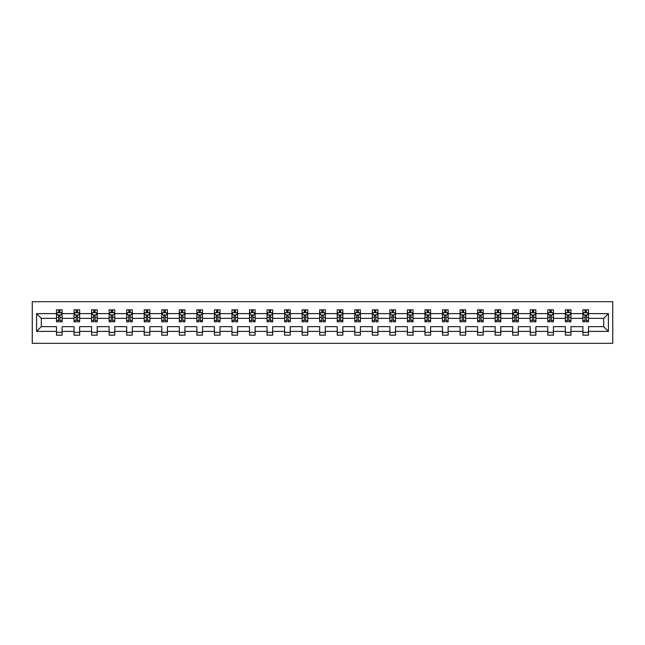 <?xml version="1.0" encoding="UTF-8"?>
<svg xmlns="http://www.w3.org/2000/svg" width="645" height="645" viewBox="0 0 645 645"><rect width="100%" height="100%" fill="white"/><g stroke="black" fill="none" stroke-linecap="round" stroke-linejoin="round"><path stroke-width="0.97" d="M32.25 343.309L612.75 343.309L612.75 301.691L32.25 301.691L32.25 343.309M588.514 331.385L588.514 326.66L603.696 326.66L608.42 331.385L588.514 331.385L588.514 335.15L582.887 335.15L582.887 331.385L570.962 331.385L570.962 335.15L565.343 335.15L565.343 331.385L553.418 331.385L553.418 335.15L547.79 335.15L547.79 331.385L535.874 331.385L535.874 335.15L530.246 335.15L530.246 331.385L518.322 331.385L518.322 335.15L512.702 335.15L512.702 331.385L500.778 331.385L500.778 335.15L495.15 335.15L495.15 331.385L483.234 331.385L483.234 335.15L477.606 335.15L477.606 331.385L465.682 331.385L465.682 335.15L460.062 335.15L460.062 331.385L448.138 331.385L448.138 335.15L442.51 335.15L442.51 331.385L430.594 331.385L430.594 335.15L424.966 335.15L424.966 331.385L413.042 331.385L413.042 335.15L407.422 335.15L407.422 331.385L395.498 331.385L395.498 335.15L389.878 335.15L389.878 331.385L377.954 331.385L377.954 335.15L372.326 335.15L372.326 331.385L360.402 331.385L360.402 335.15L354.782 335.15L354.782 331.385L342.858 331.385L342.858 335.15L337.238 335.15L337.238 331.385L325.314 331.385L325.314 335.15L319.686 335.15L319.686 331.385L307.762 331.385L307.762 335.15L302.142 335.15L302.142 331.385L290.218 331.385L290.218 335.15L284.598 335.15L284.598 331.385L272.674 331.385L272.674 335.15L267.046 335.15L267.046 331.385L255.122 331.385L255.122 335.15L249.502 335.15L249.502 331.385L237.578 331.385L237.578 335.15L231.958 335.15L231.958 331.385L220.034 331.385L220.034 335.15L214.406 335.15L214.406 331.385L202.49 331.385L202.49 335.15L196.862 335.15L196.862 331.385L184.938 331.385L184.938 335.15L179.318 335.15L179.318 331.385L167.394 331.385L167.394 335.15L161.766 335.15L161.766 331.385L149.85 331.385L149.85 335.15L144.222 335.15L144.222 331.385L132.298 331.385L132.298 335.15L126.678 335.15L126.678 331.385L114.754 331.385L114.754 335.15L109.126 335.15L109.126 331.385L97.21 331.385L97.21 335.15L91.582 335.15L91.582 331.385L79.657 331.385L79.657 335.15L74.038 335.15L74.038 331.385L62.114 331.385L62.114 335.15L56.486 335.15L56.486 331.385L36.58 331.385L36.58 313.615L56.486 313.615L56.486 309.85L62.114 309.85L62.114 313.615L74.038 313.615L74.038 309.85L79.657 309.85L79.657 313.615L91.582 313.615L91.582 309.85L97.21 309.85L97.21 313.615L109.126 313.615L109.126 309.85L114.754 309.85L114.754 313.615L126.678 313.615L126.678 309.85L132.298 309.85L132.298 313.615L144.222 313.615L144.222 309.85L149.85 309.85L149.85 313.615L161.766 313.615L161.766 309.85L167.394 309.85L167.394 313.615L179.318 313.615L179.318 309.85L184.938 309.85L184.938 313.615L196.862 313.615L196.862 309.85L202.49 309.85L202.49 313.615L214.406 313.615L214.406 309.85L220.034 309.85L220.034 313.615L231.958 313.615L231.958 309.85L237.578 309.85L237.578 313.615L249.502 313.615L249.502 309.85L255.122 309.85L255.122 313.615L267.046 313.615L267.046 309.85L272.674 309.85L272.674 313.615L284.598 313.615L284.598 309.85L290.218 309.85L290.218 313.615L302.142 313.615L302.142 309.85L307.762 309.85L307.762 313.615L319.686 313.615L319.686 309.85L325.314 309.85L325.314 313.615L337.238 313.615L337.238 309.85L342.858 309.85L342.858 313.615L354.782 313.615L354.782 309.85L360.402 309.85L360.402 313.615L372.326 313.615L372.326 309.85L377.954 309.85L377.954 313.615L389.878 313.615L389.878 309.85L395.498 309.85L395.498 313.615L407.422 313.615L407.422 309.85L413.042 309.85L413.042 313.615L424.966 313.615L424.966 309.85L430.594 309.85L430.594 313.615L442.51 313.615L442.51 309.85L448.138 309.85L448.138 313.615L460.062 313.615L460.062 309.85L465.682 309.85L465.682 313.615L477.606 313.615L477.606 309.85L483.234 309.85L483.234 313.615L495.15 313.615L495.15 309.85L500.778 309.85L500.778 313.615L512.702 313.615L512.702 309.85L518.322 309.85L518.322 313.615L530.246 313.615L530.246 309.85L535.874 309.85L535.874 313.615L547.79 313.615L547.79 309.85L553.418 309.85L553.418 313.615L565.343 313.615L565.343 309.85L570.962 309.85L570.962 313.615L582.887 313.615L582.887 309.85L588.514 309.85L588.514 313.615L608.42 313.615L608.42 331.385M582.887 313.615L582.887 318.34L570.962 318.34L570.962 313.615M570.962 331.385L570.962 326.66L582.887 326.66L582.887 331.385M565.343 313.615L565.343 318.34L553.418 318.34L553.418 313.615M553.418 331.385L553.418 326.66L565.343 326.66L565.343 331.385M547.79 313.615L547.79 318.34L535.874 318.34L535.874 313.615M535.874 331.385L535.874 326.66L547.79 326.66L547.79 331.385M530.246 313.615L530.246 318.34L518.322 318.34L518.322 313.615M518.322 331.385L518.322 326.66L530.246 326.66L530.246 331.385M512.702 313.615L512.702 318.34L500.778 318.34L500.778 313.615M500.778 331.385L500.778 326.66L512.702 326.66L512.702 331.385M495.15 313.615L495.15 318.34L483.234 318.34L483.234 313.615M483.234 331.385L483.234 326.66L495.15 326.66L495.15 331.385M477.606 313.615L477.606 318.34L465.682 318.34L465.682 313.615M465.682 331.385L465.682 326.66L477.606 326.66L477.606 331.385M460.062 313.615L460.062 318.34L448.138 318.34L448.138 313.615M448.138 331.385L448.138 326.66L460.062 326.66L460.062 331.385M442.51 313.615L442.51 318.34L430.594 318.34L430.594 313.615M430.594 331.385L430.594 326.66L442.51 326.66L442.51 331.385M424.966 313.615L424.966 318.34L413.042 318.34L413.042 313.615M413.042 331.385L413.042 326.66L424.966 326.66L424.966 331.385M407.422 313.615L407.422 318.34L395.498 318.34L395.498 313.615M395.498 331.385L395.498 326.66L407.422 326.66L407.422 331.385M389.878 313.615L389.878 318.34L377.954 318.34L377.954 313.615M377.954 331.385L377.954 326.66L389.878 326.66L389.878 331.385M372.326 313.615L372.326 318.34L360.402 318.34L360.402 313.615M360.402 331.385L360.402 326.66L372.326 326.66L372.326 331.385M354.782 313.615L354.782 318.34L342.858 318.34L342.858 313.615M342.858 331.385L342.858 326.66L354.782 326.66L354.782 331.385M337.238 313.615L337.238 318.34L325.314 318.34L325.314 313.615M325.314 331.385L325.314 326.66L337.238 326.66L337.238 331.385M319.686 313.615L319.686 318.34L307.762 318.34L307.762 313.615M307.762 331.385L307.762 326.66L319.686 326.66L319.686 331.385M302.142 313.615L302.142 318.34L290.218 318.34L290.218 313.615M290.218 331.385L290.218 326.66L302.142 326.66L302.142 331.385M284.598 313.615L284.598 318.34L272.674 318.34L272.674 313.615M272.674 331.385L272.674 326.66L284.598 326.66L284.598 331.385M267.046 313.615L267.046 318.34L255.122 318.34L255.122 313.615M255.122 331.385L255.122 326.66L267.046 326.66L267.046 331.385M249.502 313.615L249.502 318.34L237.578 318.34L237.578 313.615M237.578 331.385L237.578 326.66L249.502 326.66L249.502 331.385M231.958 313.615L231.958 318.34L220.034 318.34L220.034 313.615M220.034 331.385L220.034 326.66L231.958 326.66L231.958 331.385M214.406 313.615L214.406 318.34L202.49 318.34L202.49 313.615M202.49 331.385L202.49 326.66L214.406 326.66L214.406 331.385M196.862 313.615L196.862 318.34L184.938 318.34L184.938 313.615M184.938 331.385L184.938 326.66L196.862 326.66L196.862 331.385M179.318 313.615L179.318 318.34L167.394 318.34L167.394 313.615M167.394 331.385L167.394 326.66L179.318 326.66L179.318 331.385M161.766 313.615L161.766 318.34L149.85 318.34L149.85 313.615M149.85 331.385L149.85 326.66L161.766 326.66L161.766 331.385M144.222 313.615L144.222 318.34L132.298 318.34L132.298 313.615M132.298 331.385L132.298 326.66L144.222 326.66L144.222 331.385M126.678 313.615L126.678 318.34L114.754 318.34L114.754 313.615M114.754 331.385L114.754 326.66L126.678 326.66L126.678 331.385M109.126 313.615L109.126 318.34L97.21 318.34L97.21 313.615M97.21 331.385L97.21 326.66L109.126 326.66L109.126 331.385M91.582 313.615L91.582 318.34L79.657 318.34L79.657 313.615M79.657 331.385L79.657 326.66L91.582 326.66L91.582 331.385M74.038 313.615L74.038 318.34L62.114 318.34L62.114 313.615M62.114 331.385L62.114 326.66L74.038 326.66L74.038 331.385M56.486 313.615L56.486 318.34L41.304 318.34L41.304 326.66L56.486 326.66L56.486 331.385M36.58 313.615L41.304 318.34M603.696 326.66L603.696 318.34L588.514 318.34L588.514 313.615M585.023 312.656L586.378 312.656M567.479 312.656L568.826 312.656M549.927 312.656L551.282 312.656M532.383 312.656L533.738 312.656M514.839 312.656L516.185 312.656M497.295 312.656L498.641 312.656M479.743 312.656L481.097 312.656M462.199 312.656L463.545 312.656M444.655 312.656L446.001 312.656M427.103 312.656L428.457 312.656M409.559 312.656L410.905 312.656M392.015 312.656L393.361 312.656M374.463 312.656L375.817 312.656M356.919 312.656L358.265 312.656M339.375 312.656L340.721 312.656M321.823 312.656L323.177 312.656M304.279 312.656L305.625 312.656M286.735 312.656L288.081 312.656M269.183 312.656L270.537 312.656M251.639 312.656L252.985 312.656M234.095 312.656L235.441 312.656M216.543 312.656L217.897 312.656M198.999 312.656L200.345 312.656M181.455 312.656L182.801 312.656M163.903 312.656L165.257 312.656M146.359 312.656L147.705 312.656M128.815 312.656L130.161 312.656M111.263 312.656L112.617 312.656M93.718 312.656L95.073 312.656M76.175 312.656L77.521 312.656M58.622 312.656L59.977 312.656M56.486 332.344L62.114 332.344M74.038 332.344L79.657 332.344M91.582 332.344L97.21 332.344M109.126 332.344L114.754 332.344M126.678 332.344L132.298 332.344M144.222 332.344L149.85 332.344M161.766 332.344L167.394 332.344M179.318 332.344L184.938 332.344M196.862 332.344L202.49 332.344M214.406 332.344L220.034 332.344M231.958 332.344L237.578 332.344M249.502 332.344L255.122 332.344M267.046 332.344L272.674 332.344M284.598 332.344L290.218 332.344M302.142 332.344L307.762 332.344M319.686 332.344L325.314 332.344M337.238 332.344L342.858 332.344M354.782 332.344L360.402 332.344M372.326 332.344L377.954 332.344M389.878 332.344L395.498 332.344M407.422 332.344L413.042 332.344M424.966 332.344L430.594 332.344M442.51 332.344L448.138 332.344M460.062 332.344L465.682 332.344M477.606 332.344L483.234 332.344M495.15 332.344L500.778 332.344M512.702 332.344L518.322 332.344M530.246 332.344L535.874 332.344M547.79 332.344L553.418 332.344M565.343 332.344L570.962 332.344M582.887 332.344L588.514 332.344M41.304 326.66L36.58 331.385M608.42 313.615L603.696 318.34M59.977 311.309L58.622 311.309M57.55 312.849L56.486 312.849L56.486 309.85L58.622 309.85L58.622 312.712M56.486 320.412L56.486 321.823L58.622 321.823L58.622 320.412L56.486 320.412L56.486 318.34M62.114 318.34L62.114 321.823L59.977 321.823L59.977 315.808L58.622 315.808L58.622 320.412M61.057 312.849L62.114 312.849L62.114 309.85L61.098 309.85M62.114 314.962L60.985 312.712L57.615 312.712L56.486 314.962M59.977 312.712L59.977 309.85L62.114 309.85M57.502 309.85L56.486 309.85M77.521 311.309L76.175 311.309M75.094 312.849L74.038 312.849L74.038 309.85L76.175 309.85L76.175 312.712M74.038 320.412L74.038 321.823L76.175 321.823L76.175 320.412L74.038 320.412L74.038 318.34M79.657 318.34L79.657 321.823L77.521 321.823L77.521 315.808L76.175 315.808L76.175 320.412M78.601 312.849L79.657 312.849L79.657 309.85L78.65 309.85M79.657 314.962L78.537 312.712L75.159 312.712L74.038 314.962M77.521 312.712L77.521 309.85L79.657 309.85M75.046 309.85L74.038 309.85M95.073 311.309L93.718 311.309M92.638 312.849L91.582 312.849L91.582 309.85L93.718 309.85L93.718 312.712M91.582 320.412L91.582 321.823L93.718 321.823L93.718 320.412L91.582 320.412L91.582 318.34M97.21 318.34L97.21 321.823L95.073 321.823L95.073 315.808L93.718 315.808L93.718 320.412M96.145 312.849L97.21 312.849L97.21 309.85L96.194 309.85M97.21 314.962L96.081 312.712L92.711 312.712L91.582 314.962M95.073 312.712L95.073 309.85L97.21 309.85M92.598 309.85L91.582 309.85M112.617 311.309L111.263 311.309M110.182 312.849L109.126 312.849L109.126 309.85L111.263 309.85L111.263 312.712M109.126 320.412L109.126 321.823L111.263 321.823L111.263 320.412L109.126 320.412L109.126 318.34M114.754 318.34L114.754 321.823L112.617 321.823L112.617 315.808L111.263 315.808L111.263 320.412M113.697 312.849L114.754 312.849L114.754 309.85L113.738 309.85M114.754 314.962L113.625 312.712L110.255 312.712L109.126 314.962M112.617 312.712L112.617 309.85L114.754 309.85M110.142 309.85L109.126 309.85M130.161 311.309L128.815 311.309M127.734 312.849L126.678 312.849L126.678 309.85L128.815 309.85L128.815 312.712M126.678 320.412L126.678 321.823L128.815 321.823L128.815 320.412L126.678 320.412L126.678 318.34M132.298 318.34L132.298 321.823L130.161 321.823L130.161 315.808L128.815 315.808L128.815 320.412M131.241 312.849L132.298 312.849L132.298 309.85L131.29 309.85M132.298 314.962L131.177 312.712L127.799 312.712L126.678 314.962M130.161 312.712L130.161 309.85L132.298 309.85M127.686 309.85L126.678 309.85M147.705 311.309L146.359 311.309M145.278 312.849L144.222 312.849L144.222 309.85L146.359 309.85L146.359 312.712M144.222 320.412L144.222 321.823L146.359 321.823L146.359 320.412L144.222 320.412L144.222 318.34M149.85 318.34L149.85 321.823L147.705 321.823L147.705 315.808L146.359 315.808L146.359 320.412M148.785 312.849L149.85 312.849L149.85 309.85L148.834 309.85M149.85 314.962L148.721 312.712L145.351 312.712L144.222 314.962M147.705 312.712L147.705 309.85L149.85 309.85M145.238 309.85L144.222 309.85M165.257 311.309L163.903 311.309M162.822 312.849L161.766 312.849L161.766 309.85L163.903 309.85L163.903 312.712M161.766 320.412L161.766 321.823L163.903 321.823L163.903 320.412L161.766 320.412L161.766 318.34M167.394 318.34L167.394 321.823L165.257 321.823L165.257 315.808L163.903 315.808L163.903 320.412M166.337 312.849L167.394 312.849L167.394 309.85L166.378 309.85M167.394 314.962L166.265 312.712L162.895 312.712L161.766 314.962M165.257 312.712L165.257 309.85L167.394 309.85M162.782 309.85L161.766 309.85M182.801 311.309L181.455 311.309M180.374 312.849L179.318 312.849L179.318 309.85L181.455 309.85L181.455 312.712M179.318 320.412L179.318 321.823L181.455 321.823L181.455 320.412L179.318 320.412L179.318 318.34M184.938 318.34L184.938 321.823L182.801 321.823L182.801 315.808L181.455 315.808L181.455 320.412M183.881 312.849L184.938 312.849L184.938 309.85L183.93 309.85M184.938 314.962L183.817 312.712L180.439 312.712L179.318 314.962M182.801 312.712L182.801 309.85L184.938 309.85M180.326 309.85L179.318 309.85M200.345 311.309L198.999 311.309M197.918 312.849L196.862 312.849L196.862 309.85L198.999 309.85L198.999 312.712M196.862 320.412L196.862 321.823L198.999 321.823L198.999 320.412L196.862 320.412L196.862 318.34M202.49 318.34L202.49 321.823L200.345 321.823L200.345 315.808L198.999 315.808L198.999 320.412M201.425 312.849L202.49 312.849L202.49 309.85L201.474 309.85M202.49 314.962L201.361 312.712L197.983 312.712L196.862 314.962M200.345 312.712L200.345 309.85L202.49 309.85M197.878 309.85L196.862 309.85M217.897 311.309L216.543 311.309M215.462 312.849L214.406 312.849L214.406 309.85L216.543 309.85L216.543 312.712M214.406 320.412L214.406 321.823L216.543 321.823L216.543 320.412L214.406 320.412L214.406 318.34M220.034 318.34L220.034 321.823L217.897 321.823L217.897 315.808L216.543 315.808L216.543 320.412M218.978 312.849L220.034 312.849L220.034 309.85L219.018 309.85M220.034 314.962L218.905 312.712L215.535 312.712L214.406 314.962M217.897 312.712L217.897 309.85L220.034 309.85M215.422 309.85L214.406 309.85M235.441 311.309L234.095 311.309M233.014 312.849L231.958 312.849L231.958 309.85L234.095 309.85L234.095 312.712M231.958 320.412L231.958 321.823L234.095 321.823L234.095 320.412L231.958 320.412L231.958 318.34M237.578 318.34L237.578 321.823L235.441 321.823L235.441 315.808L234.095 315.808L234.095 320.412M236.522 312.849L237.578 312.849L237.578 309.85L236.57 309.85M237.578 314.962L236.457 312.712L233.079 312.712L231.958 314.962M235.441 312.712L235.441 309.85L237.578 309.85M232.966 309.85L231.958 309.85M252.985 311.309L251.639 311.309M250.558 312.849L249.502 312.849L249.502 309.85L251.639 309.85L251.639 312.712M249.502 320.412L249.502 321.823L251.639 321.823L251.639 320.412L249.502 320.412L249.502 318.34M255.122 318.34L255.122 321.823L252.985 321.823L252.985 315.808L251.639 315.808L251.639 320.412M254.066 312.849L255.122 312.849L255.122 309.85L254.114 309.85M255.122 314.962L254.001 312.712L250.623 312.712L249.502 314.962M252.985 312.712L252.985 309.85L255.122 309.85M250.51 309.85L249.502 309.85M270.537 311.309L269.183 311.309M268.102 312.849L267.046 312.849L267.046 309.85L269.183 309.85L269.183 312.712M267.046 320.412L267.046 321.823L269.183 321.823L269.183 320.412L267.046 320.412L267.046 318.34M272.674 318.34L272.674 321.823L270.537 321.823L270.537 315.808L269.183 315.808L269.183 320.412M271.618 312.849L272.674 312.849L272.674 309.85L271.658 309.85M272.674 314.962L271.545 312.712L268.175 312.712L267.046 314.962M270.537 312.712L270.537 309.85L272.674 309.85M268.062 309.85L267.046 309.85M288.081 311.309L286.735 311.309M285.654 312.849L284.598 312.849L284.598 309.85L286.735 309.85L286.735 312.712M284.598 320.412L284.598 321.823L286.735 321.823L286.735 320.412L284.598 320.412L284.598 318.34M290.218 318.34L290.218 321.823L288.081 321.823L288.081 315.808L286.735 315.808L286.735 320.412M289.162 312.849L290.218 312.849L290.218 309.85L289.21 309.85M290.218 314.962L289.097 312.712L285.719 312.712L284.598 314.962M288.081 312.712L288.081 309.85L290.218 309.85M285.606 309.85L284.598 309.85M305.625 311.309L304.279 311.309M303.198 312.849L302.142 312.849L302.142 309.85L304.279 309.85L304.279 312.712M302.142 320.412L302.142 321.823L304.279 321.823L304.279 320.412L302.142 320.412L302.142 318.34M307.762 318.34L307.762 321.823L305.625 321.823L305.625 315.808L304.279 315.808L304.279 320.412M306.706 312.849L307.762 312.849L307.762 309.85L306.754 309.85M307.762 314.962L306.641 312.712L303.263 312.712L302.142 314.962M305.625 312.712L305.625 309.85L307.762 309.85M303.15 309.85L302.142 309.85M323.177 311.309L321.823 311.309M320.742 312.849L319.686 312.849L319.686 309.85L321.823 309.85L321.823 312.712M319.686 320.412L319.686 321.823L321.823 321.823L321.823 320.412L319.686 320.412L319.686 318.34M325.314 318.34L325.314 321.823L323.177 321.823L323.177 315.808L321.823 315.808L321.823 320.412M324.258 312.849L325.314 312.849L325.314 309.85L324.298 309.85M325.314 314.962L324.185 312.712L320.815 312.712L319.686 314.962M323.177 312.712L323.177 309.85L325.314 309.85M320.702 309.85L319.686 309.85M340.721 311.309L339.375 311.309M338.294 312.849L337.238 312.849L337.238 309.85L339.375 309.85L339.375 312.712M337.238 320.412L337.238 321.823L339.375 321.823L339.375 320.412L337.238 320.412L337.238 318.34M342.858 318.34L342.858 321.823L340.721 321.823L340.721 315.808L339.375 315.808L339.375 320.412M341.802 312.849L342.858 312.849L342.858 309.85L341.85 309.85M342.858 314.962L341.737 312.712L338.359 312.712L337.238 314.962M340.721 312.712L340.721 309.85L342.858 309.85M338.246 309.85L337.238 309.85M358.265 311.309L356.919 311.309M355.838 312.849L354.782 312.849L354.782 309.85L356.919 309.85L356.919 312.712M354.782 320.412L354.782 321.823L356.919 321.823L356.919 320.412L354.782 320.412L354.782 318.34M360.402 318.34L360.402 321.823L358.265 321.823L358.265 315.808L356.919 315.808L356.919 320.412M359.346 312.849L360.402 312.849L360.402 309.85L359.394 309.85M360.402 314.962L359.281 312.712L355.903 312.712L354.782 314.962M358.265 312.712L358.265 309.85L360.402 309.85M355.79 309.85L354.782 309.85M375.817 311.309L374.463 311.309M373.382 312.849L372.326 312.849L372.326 309.85L374.463 309.85L374.463 312.712M372.326 320.412L372.326 321.823L374.463 321.823L374.463 320.412L372.326 320.412L372.326 318.34M377.954 318.34L377.954 321.823L375.817 321.823L375.817 315.808L374.463 315.808L374.463 320.412M376.898 312.849L377.954 312.849L377.954 309.85L376.938 309.85M377.954 314.962L376.825 312.712L373.455 312.712L372.326 314.962M375.817 312.712L375.817 309.85L377.954 309.85M373.342 309.85L372.326 309.85M393.361 311.309L392.015 311.309M390.935 312.849L389.878 312.849L389.878 309.85L392.015 309.85L392.015 312.712M389.878 320.412L389.878 321.823L392.015 321.823L392.015 320.412L389.878 320.412L389.878 318.34M395.498 318.34L395.498 321.823L393.361 321.823L393.361 315.808L392.015 315.808L392.015 320.412M394.442 312.849L395.498 312.849L395.498 309.85L394.49 309.85M395.498 314.962L394.377 312.712L390.999 312.712L389.878 314.962M393.361 312.712L393.361 309.85L395.498 309.85M390.886 309.85L389.878 309.85M410.905 311.309L409.559 311.309M408.478 312.849L407.422 312.849L407.422 309.85L409.559 309.85L409.559 312.712M407.422 320.412L407.422 321.823L409.559 321.823L409.559 320.412L407.422 320.412L407.422 318.34M413.042 318.34L413.042 321.823L410.905 321.823L410.905 315.808L409.559 315.808L409.559 320.412M411.986 312.849L413.042 312.849L413.042 309.85L412.034 309.85M413.042 314.962L411.921 312.712L408.543 312.712L407.422 314.962M410.905 312.712L410.905 309.85L413.042 309.85M408.43 309.85L407.422 309.85M428.457 311.309L427.103 311.309M426.022 312.849L424.966 312.849L424.966 309.85L427.103 309.85L427.103 312.712M424.966 320.412L424.966 321.823L427.103 321.823L427.103 320.412L424.966 320.412L424.966 318.34M430.594 318.34L430.594 321.823L428.457 321.823L428.457 315.808L427.103 315.808L427.103 320.412M429.538 312.849L430.594 312.849L430.594 309.85L429.578 309.85M430.594 314.962L429.465 312.712L426.095 312.712L424.966 314.962M428.457 312.712L428.457 309.85L430.594 309.85M425.982 309.85L424.966 309.85M446.001 311.309L444.655 311.309M443.575 312.849L442.51 312.849L442.51 309.85L444.655 309.85L444.655 312.712M442.51 320.412L442.51 321.823L444.655 321.823L444.655 320.412L442.51 320.412L442.51 318.34M448.138 318.34L448.138 321.823L446.001 321.823L446.001 315.808L444.655 315.808L444.655 320.412M447.082 312.849L448.138 312.849L448.138 309.85L447.122 309.85M448.138 314.962L447.017 312.712L443.639 312.712L442.51 314.962M446.001 312.712L446.001 309.85L448.138 309.85M443.526 309.85L442.51 309.85M463.545 311.309L462.199 311.309M461.119 312.849L460.062 312.849L460.062 309.85L462.199 309.85L462.199 312.712M460.062 320.412L460.062 321.823L462.199 321.823L462.199 320.412L460.062 320.412L460.062 318.34M465.682 318.34L465.682 321.823L463.545 321.823L463.545 315.808L462.199 315.808L462.199 320.412M464.626 312.849L465.682 312.849L465.682 309.85L464.674 309.85M465.682 314.962L464.561 312.712L461.183 312.712L460.062 314.962M463.545 312.712L463.545 309.85L465.682 309.85M461.07 309.85L460.062 309.85M481.097 311.309L479.743 311.309M478.663 312.849L477.606 312.849L477.606 309.85L479.743 309.85L479.743 312.712M477.606 320.412L477.606 321.823L479.743 321.823L479.743 320.412L477.606 320.412L477.606 318.34M483.234 318.34L483.234 321.823L481.097 321.823L481.097 315.808L479.743 315.808L479.743 320.412M482.178 312.849L483.234 312.849L483.234 309.85L482.218 309.85M483.234 314.962L482.105 312.712L478.735 312.712L477.606 314.962M481.097 312.712L481.097 309.85L483.234 309.85M478.622 309.85L477.606 309.85M498.641 311.309L497.295 311.309M496.215 312.849L495.15 312.849L495.15 309.85L497.295 309.85L497.295 312.712M495.15 320.412L495.15 321.823L497.295 321.823L497.295 320.412L495.15 320.412L495.15 318.34M500.778 318.34L500.778 321.823L498.641 321.823L498.641 315.808L497.295 315.808L497.295 320.412M499.722 312.849L500.778 312.849L500.778 309.85L499.762 309.85M500.778 314.962L499.649 312.712L496.279 312.712L495.15 314.962M498.641 312.712L498.641 309.85L500.778 309.85M496.166 309.85L495.15 309.85M516.185 311.309L514.839 311.309M513.759 312.849L512.702 312.849L512.702 309.85L514.839 309.85L514.839 312.712M512.702 320.412L512.702 321.823L514.839 321.823L514.839 320.412L512.702 320.412L512.702 318.34M518.322 318.34L518.322 321.823L516.185 321.823L516.185 315.808L514.839 315.808L514.839 320.412M517.266 312.849L518.322 312.849L518.322 309.85L517.314 309.85M518.322 314.962L517.201 312.712L513.823 312.712L512.702 314.962M516.185 312.712L516.185 309.85L518.322 309.85M513.71 309.85L512.702 309.85M533.738 311.309L532.383 311.309M531.303 312.849L530.246 312.849L530.246 309.85L532.383 309.85L532.383 312.712M530.246 320.412L530.246 321.823L532.383 321.823L532.383 320.412L530.246 320.412L530.246 318.34M535.874 318.34L535.874 321.823L533.738 321.823L533.738 315.808L532.383 315.808L532.383 320.412M534.818 312.849L535.874 312.849L535.874 309.85L534.858 309.85M535.874 314.962L534.745 312.712L531.375 312.712L530.246 314.962M533.738 312.712L533.738 309.85L535.874 309.85M531.262 309.85L530.246 309.85M551.282 311.309L549.927 311.309M548.855 312.849L547.79 312.849L547.79 309.85L549.927 309.85L549.927 312.712M547.79 320.412L547.79 321.823L549.927 321.823L549.927 320.412L547.79 320.412L547.79 318.34M553.418 318.34L553.418 321.823L551.282 321.823L551.282 315.808L549.927 315.808L549.927 320.412M552.362 312.849L553.418 312.849L553.418 309.85L552.402 309.85M553.418 314.962L552.289 312.712L548.919 312.712L547.79 314.962M551.282 312.712L551.282 309.85L553.418 309.85M548.806 309.85L547.79 309.85M568.826 311.309L567.479 311.309M566.399 312.849L565.343 312.849L565.343 309.85L567.479 309.85L567.479 312.712M565.343 320.412L565.343 321.823L567.479 321.823L567.479 320.412L565.343 320.412L565.343 318.34M570.962 318.34L570.962 321.823L568.826 321.823L568.826 315.808L567.479 315.808L567.479 320.412M569.906 312.849L570.962 312.849L570.962 309.85L569.954 309.85M570.962 314.962L569.841 312.712L566.463 312.712L565.343 314.962M568.826 312.712L568.826 309.85L570.962 309.85M566.35 309.85L565.343 309.85M586.378 311.309L585.023 311.309M583.943 312.849L582.887 312.849L582.887 309.85L585.023 309.85L585.023 312.712M582.887 320.412L582.887 321.823L585.023 321.823L585.023 320.412L582.887 320.412L582.887 318.34M588.514 318.34L588.514 321.823L586.378 321.823L586.378 315.808L585.023 315.808L585.023 320.412M587.45 312.849L588.514 312.849L588.514 309.85L587.498 309.85M588.514 314.962L587.385 312.712L584.015 312.712L582.887 314.962M586.378 312.712L586.378 309.85L588.514 309.85M583.902 309.85L582.887 309.85M62.081 314.905L56.518 314.905M62.114 320.412L59.977 320.412M58.622 317.396L56.486 317.396M62.114 317.396L59.977 317.396M59.977 312.027L58.622 312.027M79.633 314.905L74.062 314.905M79.657 320.412L77.521 320.412M76.175 317.396L74.038 317.396M79.657 317.396L77.521 317.396M77.521 312.027L76.175 312.027M97.177 314.905L91.614 314.905M97.21 320.412L95.073 320.412M93.718 317.396L91.582 317.396M97.21 317.396L95.073 317.396M95.073 312.027L93.718 312.027M114.721 314.905L109.158 314.905M114.754 320.412L112.617 320.412M111.263 317.396L109.126 317.396M114.754 317.396L112.617 317.396M112.617 312.027L111.263 312.027M132.273 314.905L126.702 314.905M132.298 320.412L130.161 320.412M128.815 317.396L126.678 317.396M132.298 317.396L130.161 317.396M130.161 312.027L128.815 312.027M149.817 314.905L144.246 314.905M149.85 320.412L147.705 320.412M146.359 317.396L144.222 317.396M149.85 317.396L147.705 317.396M147.705 312.027L146.359 312.027M167.361 314.905L161.798 314.905M167.394 320.412L165.257 320.412M163.903 317.396L161.766 317.396M167.394 317.396L165.257 317.396M165.257 312.027L163.903 312.027M184.913 314.905L179.342 314.905M184.938 320.412L182.801 320.412M181.455 317.396L179.318 317.396M184.938 317.396L182.801 317.396M182.801 312.027L181.455 312.027M202.457 314.905L196.886 314.905M202.49 320.412L200.345 320.412M198.999 317.396L196.862 317.396M202.49 317.396L200.345 317.396M200.345 312.027L198.999 312.027M220.001 314.905L214.438 314.905M220.034 320.412L217.897 320.412M216.543 317.396L214.406 317.396M220.034 317.396L217.897 317.396M217.897 312.027L216.543 312.027M237.553 314.905L231.982 314.905M237.578 320.412L235.441 320.412M234.095 317.396L231.958 317.396M237.578 317.396L235.441 317.396M235.441 312.027L234.095 312.027M255.097 314.905L249.526 314.905M255.122 320.412L252.985 320.412M251.639 317.396L249.502 317.396M255.122 317.396L252.985 317.396M252.985 312.027L251.639 312.027M272.642 314.905L267.078 314.905M272.674 320.412L270.537 320.412M269.183 317.396L267.046 317.396M272.674 317.396L270.537 317.396M270.537 312.027L269.183 312.027M290.194 314.905L284.622 314.905M290.218 320.412L288.081 320.412M286.735 317.396L284.598 317.396M290.218 317.396L288.081 317.396M288.081 312.027L286.735 312.027M307.738 314.905L302.166 314.905M307.762 320.412L305.625 320.412M304.279 317.396L302.142 317.396M307.762 317.396L305.625 317.396M305.625 312.027L304.279 312.027M325.282 314.905L319.718 314.905M325.314 320.412L323.177 320.412M321.823 317.396L319.686 317.396M325.314 317.396L323.177 317.396M323.177 312.027L321.823 312.027M342.834 314.905L337.262 314.905M342.858 320.412L340.721 320.412M339.375 317.396L337.238 317.396M342.858 317.396L340.721 317.396M340.721 312.027L339.375 312.027M360.378 314.905L354.806 314.905M360.402 320.412L358.265 320.412M356.919 317.396L354.782 317.396M360.402 317.396L358.265 317.396M358.265 312.027L356.919 312.027M377.922 314.905L372.358 314.905M377.954 320.412L375.817 320.412M374.463 317.396L372.326 317.396M377.954 317.396L375.817 317.396M375.817 312.027L374.463 312.027M395.474 314.905L389.903 314.905M395.498 320.412L393.361 320.412M392.015 317.396L389.878 317.396M395.498 317.396L393.361 317.396M393.361 312.027L392.015 312.027M413.018 314.905L407.447 314.905M413.042 320.412L410.905 320.412M409.559 317.396L407.422 317.396M413.042 317.396L410.905 317.396M410.905 312.027L409.559 312.027M430.562 314.905L424.999 314.905M430.594 320.412L428.457 320.412M427.103 317.396L424.966 317.396M430.594 317.396L428.457 317.396M428.457 312.027L427.103 312.027M448.114 314.905L442.543 314.905M448.138 320.412L446.001 320.412M444.655 317.396L442.51 317.396M448.138 317.396L446.001 317.396M446.001 312.027L444.655 312.027M465.658 314.905L460.087 314.905M465.682 320.412L463.545 320.412M462.199 317.396L460.062 317.396M465.682 317.396L463.545 317.396M463.545 312.027L462.199 312.027M483.202 314.905L477.639 314.905M483.234 320.412L481.097 320.412M479.743 317.396L477.606 317.396M483.234 317.396L481.097 317.396M481.097 312.027L479.743 312.027M500.754 314.905L495.183 314.905M500.778 320.412L498.641 320.412M497.295 317.396L495.15 317.396M500.778 317.396L498.641 317.396M498.641 312.027L497.295 312.027M518.298 314.905L512.727 314.905M518.322 320.412L516.185 320.412M514.839 317.396L512.702 317.396M518.322 317.396L516.185 317.396M516.185 312.027L514.839 312.027M535.842 314.905L530.279 314.905M535.874 320.412L533.738 320.412M532.383 317.396L530.246 317.396M535.874 317.396L533.738 317.396M533.738 312.027L532.383 312.027M553.386 314.905L547.823 314.905M553.418 320.412L551.282 320.412M549.927 317.396L547.79 317.396M553.418 317.396L551.282 317.396M551.282 312.027L549.927 312.027M570.938 314.905L565.367 314.905M570.962 320.412L568.826 320.412M567.479 317.396L565.343 317.396M570.962 317.396L568.826 317.396M568.826 312.027L567.479 312.027M588.482 314.905L582.919 314.905M588.514 320.412L586.378 320.412M585.023 317.396L582.887 317.396M588.514 317.396L586.378 317.396M586.378 312.027L585.023 312.027"/></g></svg>
